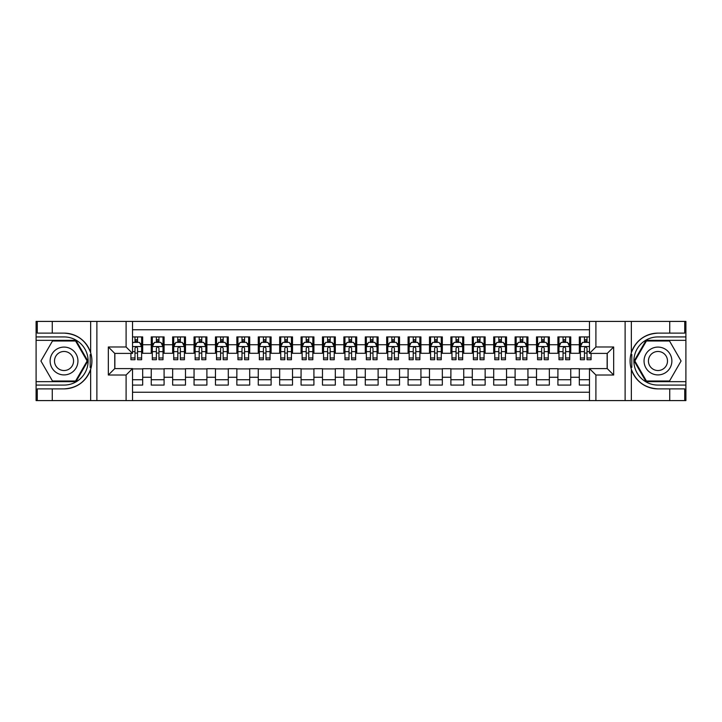 <?xml version="1.0" encoding="UTF-8"?>
<svg xmlns="http://www.w3.org/2000/svg" width="722" height="722" viewBox="0 0 722 722"><rect width="100%" height="100%" fill="white"/><g stroke="black" fill="none" stroke-linecap="round" stroke-linejoin="round"><path stroke-width="1.08" d="M132.523 400.593L589.477 400.593L589.477 368.599L607.247 368.599L607.247 353.401L589.477 353.401L589.477 321.407L132.523 321.407L132.523 353.401L114.753 353.401L114.753 368.599L132.523 368.599L132.523 400.593L52.264 400.593L52.264 388.878L64.032 388.878A27.878 27.878 0 0 0 90.647 369.276C92.281 363.762 92.281 358.247 90.647 352.724A27.878 27.878 0 0 0 64.032 333.122L52.264 333.122L52.264 321.407L36.1 321.407L36.1 381.658L75.954 381.658L87.876 361L75.954 340.342L36.1 340.342M589.477 336.921L579.315 336.921L579.315 344.737L570.75 344.737L570.75 353.293L579.315 353.293L579.315 344.737M570.75 344.737L570.75 336.921L557.907 336.921L557.907 344.737L549.352 344.737L549.352 353.293L557.907 353.293L557.907 344.737M549.352 344.737L549.352 336.921L536.509 336.921L536.509 344.737L527.944 344.737L527.944 353.293L536.509 353.293L536.509 344.737M527.944 344.737L527.944 336.921L515.102 336.921L515.102 344.737L506.537 344.737L506.537 353.293L515.102 353.293L515.102 344.737M506.537 344.737L506.537 336.921L493.704 336.921L493.704 344.737L485.139 344.737L485.139 353.293L493.704 353.293L493.704 344.737M485.139 344.737L485.139 336.921L472.296 336.921L472.296 344.737L463.732 344.737L463.732 353.293L472.296 353.293L472.296 344.737M463.732 344.737L463.732 336.921L450.889 336.921L450.889 344.737L442.333 344.737L442.333 353.293L450.889 353.293L450.889 344.737M442.333 344.737L442.333 336.921L429.491 336.921L429.491 344.737L420.926 344.737L420.926 353.293L429.491 353.293L429.491 344.737M420.926 344.737L420.926 336.921L408.083 336.921L408.083 344.737L399.528 344.737L399.528 353.293L408.083 353.293L408.083 344.737M399.528 344.737L399.528 336.921L386.685 336.921L386.685 344.737L378.12 344.737L378.12 353.293L386.685 353.293L386.685 344.737M378.12 344.737L378.12 336.921L365.278 336.921L365.278 344.737L356.722 344.737L356.722 353.293L365.278 353.293L365.278 344.737M356.722 344.737L356.722 336.921L343.88 336.921L343.88 344.737L335.315 344.737L335.315 353.293L343.88 353.293L343.88 344.737M335.315 344.737L335.315 336.921L322.472 336.921L322.472 344.737L313.917 344.737L313.917 353.293L322.472 353.293L322.472 344.737M313.917 344.737L313.917 336.921L301.074 336.921L301.074 344.737L292.509 344.737L292.509 353.293L301.074 353.293L301.074 344.737M292.509 344.737L292.509 336.921L279.667 336.921L279.667 344.737L271.111 344.737L271.111 353.293L279.667 353.293L279.667 344.737M271.111 344.737L271.111 336.921L258.268 336.921L258.268 344.737L249.704 344.737L249.704 353.293L258.268 353.293L258.268 344.737M249.704 344.737L249.704 336.921L236.861 336.921L236.861 344.737L228.296 344.737L228.296 353.293L236.861 353.293L236.861 344.737M228.296 344.737L228.296 336.921L215.463 336.921L215.463 344.737L206.898 344.737L206.898 353.293L215.463 353.293L215.463 344.737M206.898 344.737L206.898 336.921L194.056 336.921L194.056 344.737L185.491 344.737L185.491 353.293L194.056 353.293L194.056 344.737M185.491 344.737L185.491 336.921L172.648 336.921L172.648 344.737L164.093 344.737L164.093 353.293L172.648 353.293L172.648 344.737M164.093 344.737L164.093 336.921L151.25 336.921L151.25 353.293L142.685 353.293L142.685 336.921L132.523 336.921M132.523 385.079L142.685 385.079L142.685 368.707L151.25 368.707L151.25 385.079L164.093 385.079L164.093 368.707L172.648 368.707L172.648 377.263L164.093 377.263M172.648 377.263L172.648 385.079L185.491 385.079L185.491 368.707L194.056 368.707L194.056 377.263L185.491 377.263M194.056 377.263L194.056 385.079L206.898 385.079L206.898 368.707L215.463 368.707L215.463 377.263L206.898 377.263M215.463 377.263L215.463 385.079L228.296 385.079L228.296 368.707L236.861 368.707L236.861 377.263L228.296 377.263M236.861 377.263L236.861 385.079L249.704 385.079L249.704 368.707L258.268 368.707L258.268 377.263L249.704 377.263M258.268 377.263L258.268 385.079L271.111 385.079L271.111 368.707L279.667 368.707L279.667 377.263L271.111 377.263M279.667 377.263L279.667 385.079L292.509 385.079L292.509 368.707L301.074 368.707L301.074 377.263L292.509 377.263M301.074 377.263L301.074 385.079L313.917 385.079L313.917 368.707L322.472 368.707L322.472 377.263L313.917 377.263M322.472 377.263L322.472 385.079L335.315 385.079L335.315 368.707L343.88 368.707L343.88 377.263L335.315 377.263M343.88 377.263L343.88 385.079L356.722 385.079L356.722 368.707L365.278 368.707L365.278 377.263L356.722 377.263M365.278 377.263L365.278 385.079L378.12 385.079L378.12 368.707L386.685 368.707L386.685 377.263L378.12 377.263M386.685 377.263L386.685 385.079L399.528 385.079L399.528 368.707L408.083 368.707L408.083 377.263L399.528 377.263M408.083 377.263L408.083 385.079L420.926 385.079L420.926 368.707L429.491 368.707L429.491 377.263L420.926 377.263M429.491 377.263L429.491 385.079L442.333 385.079L442.333 368.707L450.889 368.707L450.889 377.263L442.333 377.263M450.889 377.263L450.889 385.079L463.732 385.079L463.732 368.707L472.296 368.707L472.296 377.263L463.732 377.263M472.296 377.263L472.296 385.079L485.139 385.079L485.139 368.707L493.704 368.707L493.704 377.263L485.139 377.263M493.704 377.263L493.704 385.079L506.537 385.079L506.537 368.707L515.102 368.707L515.102 377.263L506.537 377.263M515.102 377.263L515.102 385.079L527.944 385.079L527.944 368.707L536.509 368.707L536.509 377.263L527.944 377.263M536.509 377.263L536.509 385.079L549.352 385.079L549.352 368.707L557.907 368.707L557.907 377.263L549.352 377.263M557.907 377.263L557.907 385.079L570.75 385.079L570.75 368.707L579.315 368.707L579.315 377.263L570.75 377.263M589.477 329.755L132.523 329.755M132.523 392.245L589.477 392.245M579.315 377.263L579.315 385.079L589.477 385.079M114.861 353.401L114.861 368.599M607.139 368.599L607.139 353.401M134.987 342.273L137.55 342.273M141.62 342.273L142.685 342.273M134.987 353.085L137.55 353.085M141.62 353.085L142.685 353.085M132.523 368.915L142.685 368.915M132.523 379.727L142.685 379.727M151.25 353.085L152.315 353.085M156.385 353.085L158.957 353.085M163.019 353.085L164.093 353.085M151.25 342.273L152.315 342.273M156.385 342.273L158.957 342.273M163.019 342.273L164.093 342.273M151.25 368.915L164.093 368.915M151.25 379.727L164.093 379.727M172.648 368.915L185.491 368.915M172.648 379.727L185.491 379.727M172.648 342.273L173.722 342.273M177.792 342.273L180.356 342.273M184.426 342.273L185.491 342.273M172.648 353.085L173.722 353.085M177.792 353.085L180.356 353.085M184.426 353.085L185.491 353.085M194.056 368.915L206.898 368.915M194.056 379.727L206.898 379.727M194.056 342.273L195.13 342.273M199.191 342.273L201.763 342.273M205.824 342.273L206.898 342.273M194.056 353.085L195.13 353.085M199.191 353.085L201.763 353.085M205.824 353.085L206.898 353.085M215.463 368.915L228.296 368.915M215.463 379.727L228.296 379.727M215.463 342.273L216.528 342.273M220.598 342.273L223.161 342.273M227.231 342.273L228.296 342.273M215.463 353.085L216.528 353.085M220.598 353.085L223.161 353.085M227.231 353.085L228.296 353.085M236.861 368.915L249.704 368.915M236.861 379.727L249.704 379.727M236.861 342.273L237.935 342.273M241.996 342.273L244.568 342.273M248.63 342.273L249.704 342.273M236.861 353.085L237.935 353.085M241.996 353.085L244.568 353.085M248.63 353.085L249.704 353.085M258.268 368.915L271.111 368.915M258.268 379.727L271.111 379.727M258.268 342.273L259.333 342.273M263.404 342.273L265.967 342.273M270.037 342.273L271.111 342.273M258.268 353.085L259.333 353.085M263.404 353.085L265.967 353.085M270.037 353.085L271.111 353.085M279.667 368.915L292.509 368.915M279.667 379.727L292.509 379.727M279.667 342.273L280.741 342.273M284.802 342.273L287.374 342.273M291.435 342.273L292.509 342.273M279.667 353.085L280.741 353.085M284.802 353.085L287.374 353.085M291.435 353.085L292.509 353.085M301.074 368.915L313.917 368.915M301.074 379.727L313.917 379.727M301.074 342.273L302.139 342.273M306.209 342.273L308.772 342.273M312.843 342.273L313.917 342.273M301.074 353.085L302.139 353.085M306.209 353.085L308.772 353.085M312.843 353.085L313.917 353.085M322.472 368.915L335.315 368.915M322.472 379.727L335.315 379.727M322.472 342.273L323.546 342.273M327.608 342.273L330.18 342.273M334.25 342.273L335.315 342.273M322.472 353.085L323.546 353.085M327.608 353.085L330.18 353.085M334.25 353.085L335.315 353.085M343.88 368.915L356.722 368.915M343.88 379.727L356.722 379.727M343.88 342.273L344.945 342.273M349.015 342.273L351.587 342.273M355.648 342.273L356.722 342.273M343.88 353.085L344.945 353.085M349.015 353.085L351.587 353.085M355.648 353.085L356.722 353.085M365.278 368.915L378.12 368.915M365.278 379.727L378.12 379.727M365.278 342.273L366.352 342.273M370.413 342.273L372.985 342.273M377.055 342.273L378.12 342.273M365.278 353.085L366.352 353.085M370.413 353.085L372.985 353.085M377.055 353.085L378.12 353.085M386.685 368.915L399.528 368.915M386.685 379.727L399.528 379.727M386.685 342.273L387.75 342.273M391.82 342.273L394.392 342.273M398.454 342.273L399.528 342.273M386.685 353.085L387.75 353.085M391.82 353.085L394.392 353.085M398.454 353.085L399.528 353.085M408.083 368.915L420.926 368.915M408.083 379.727L420.926 379.727M408.083 342.273L409.157 342.273M413.228 342.273L415.791 342.273M419.861 342.273L420.926 342.273M408.083 353.085L409.157 353.085M413.228 353.085L415.791 353.085M419.861 353.085L420.926 353.085M429.491 368.915L442.333 368.915M429.491 379.727L442.333 379.727M429.491 342.273L430.565 342.273M434.626 342.273L437.198 342.273M441.259 342.273L442.333 342.273M429.491 353.085L430.565 353.085M434.626 353.085L437.198 353.085M441.259 353.085L442.333 353.085M450.889 368.915L463.732 368.915M450.889 379.727L463.732 379.727M450.889 342.273L451.963 342.273M456.033 342.273L458.596 342.273M462.667 342.273L463.732 342.273M450.889 353.085L451.963 353.085M456.033 353.085L458.596 353.085M462.667 353.085L463.732 353.085M472.296 368.915L485.139 368.915M472.296 379.727L485.139 379.727M472.296 342.273L473.37 342.273M477.432 342.273L480.004 342.273M484.065 342.273L485.139 342.273M472.296 353.085L473.37 353.085M477.432 353.085L480.004 353.085M484.065 353.085L485.139 353.085M493.704 368.915L506.537 368.915M493.704 379.727L506.537 379.727M493.704 342.273L494.769 342.273M498.839 342.273L501.402 342.273M505.472 342.273L506.537 342.273M493.704 353.085L494.769 353.085M498.839 353.085L501.402 353.085M505.472 353.085L506.537 353.085M515.102 368.915L527.944 368.915M515.102 379.727L527.944 379.727M515.102 342.273L516.176 342.273M520.237 342.273L522.809 342.273M526.87 342.273L527.944 342.273M515.102 353.085L516.176 353.085M520.237 353.085L522.809 353.085M526.87 353.085L527.944 353.085M536.509 368.915L549.352 368.915M536.509 379.727L549.352 379.727M536.509 342.273L537.574 342.273M541.644 342.273L544.207 342.273M548.278 342.273L549.352 342.273M536.509 353.085L537.574 353.085M541.644 353.085L544.207 353.085M548.278 353.085L549.352 353.085M557.907 368.915L570.75 368.915M557.907 379.727L570.75 379.727M557.907 342.273L558.981 342.273M563.043 342.273L565.615 342.273M569.685 342.273L570.75 342.273M557.907 353.085L558.981 353.085M563.043 353.085L565.615 353.085M569.685 353.085L570.75 353.085M579.315 368.915L589.477 368.915M579.315 379.727L589.477 379.727M579.315 342.273L580.38 342.273M584.45 342.273L587.013 342.273M579.315 353.085L580.38 353.085M584.45 353.085L587.013 353.085M137.55 339.701L134.987 339.701M130.917 357.968L130.917 359.718L134.987 359.718L134.987 357.968L130.917 357.968L130.917 353.401M140.068 343.555L141.62 343.555L141.62 359.718L137.55 359.718L137.55 348.266C136.693 346.614 135.844 346.614 134.987 348.266L134.987 357.968M141.62 343.555L141.62 336.921M141.62 346.659L139.481 342.381L133.056 342.381L132.523 343.446M134.987 342.381L134.987 336.921M137.55 336.921L137.55 342.381M70.991 348.952A13.917 13.917 0 0 0 51.984 354.042A13.917 13.917 0 0 0 57.074 373.048A13.917 13.917 0 0 0 76.081 367.958A13.917 13.917 0 0 0 70.991 348.952M68.798 352.751A9.521 9.521 0 0 0 55.784 356.235A9.521 9.521 0 0 0 59.267 369.249A9.521 9.521 0 0 0 72.281 365.765A9.521 9.521 0 0 0 68.798 352.751M75.584 381.008L52.48 381.008L40.919 361L52.48 340.992L75.584 340.992L87.136 361L75.584 381.008M664.926 348.952A13.917 13.917 0 0 0 645.919 354.042A13.917 13.917 0 0 0 651.009 373.048A13.917 13.917 0 0 0 670.016 367.958A13.917 13.917 0 0 0 664.926 348.952M662.733 352.751A9.521 9.521 0 0 0 649.719 356.235A9.521 9.521 0 0 0 653.202 369.249A9.521 9.521 0 0 0 666.216 365.765A9.521 9.521 0 0 0 662.733 352.751M669.52 381.008L646.416 381.008L634.864 361L646.416 340.992L669.52 340.992L681.081 361L669.52 381.008M90.196 367.426L91.162 367.426A27.878 27.878 0 0 0 91.162 354.583L90.196 354.583L90.196 367.588L91.116 367.588M52.264 321.407L90.647 321.407L90.647 352.724C86.008 340.45 77.128 333.916 64.032 333.122M64.032 388.878C77.128 388.084 86.008 381.55 90.647 369.276L90.647 400.593M126.097 400.593L126.097 375.016L108.336 375.016L108.336 346.984L126.097 346.984L126.097 321.407L96.883 321.407L96.883 400.593M52.264 400.593L36.1 400.593L36.1 381.658M36.1 385.079L64.032 385.079A24.079 24.079 0 0 0 88.111 361A24.079 24.079 0 0 0 64.032 336.921L36.1 336.921M90.647 321.407L96.883 321.407M126.097 321.407L132.523 321.407M52.264 388.878L37.273 388.878L37.273 400.593M52.264 333.122L37.273 333.122L37.273 321.407M126.097 375.016L132.523 368.599M108.336 375.016L114.753 368.599M108.336 346.984L114.753 353.401M126.097 346.984L132.523 353.401M90.196 354.583L91.125 354.421M91.802 363.392L91.893 360.016M91.613 356.975L91.468 356.063M631.804 354.574L630.838 354.574A27.878 27.878 0 0 0 630.838 367.417L631.804 367.417L631.804 354.412L630.884 354.412M589.477 321.407L669.736 321.407L669.736 333.122L657.968 333.122A27.878 27.878 0 0 0 631.353 352.724C629.719 358.238 629.719 363.753 631.353 369.276A27.878 27.878 0 0 0 657.968 388.878L669.736 388.878L669.736 400.593L685.9 400.593L685.9 340.342L646.046 340.342L634.124 361L646.046 381.658L685.9 381.658M669.736 400.593L631.353 400.593L631.353 369.276C635.992 381.55 644.872 388.084 657.968 388.878M657.968 333.122C644.872 333.916 635.992 340.45 631.353 352.724L631.353 321.407M595.903 321.407L595.903 346.984L613.664 346.984L613.664 375.016L595.903 375.016L595.903 400.593L625.117 400.593L625.117 321.407M669.736 321.407L685.9 321.407L685.9 340.342M685.9 336.921L657.968 336.921A24.079 24.079 0 0 0 633.889 361A24.079 24.079 0 0 0 657.968 385.079L685.9 385.079M631.353 400.593L625.117 400.593M595.903 400.593L589.477 400.593M669.736 333.122L684.727 333.122L684.727 321.407M669.736 388.878L684.727 388.878L684.727 400.593M595.903 346.984L589.477 353.401M613.664 346.984L607.247 353.401M613.664 375.016L607.247 368.599M595.903 375.016L589.477 368.599M631.804 367.417L630.875 367.579M630.198 358.608L630.107 361.984M630.387 365.025L630.532 365.937M158.957 339.701L156.385 339.701M163.019 357.968L158.957 357.968L158.957 359.718L163.019 359.718L163.019 346.659L160.88 342.381L154.463 342.381L152.315 346.659L152.315 359.718L156.385 359.718L156.385 357.968L152.315 357.968M152.315 346.659L152.315 336.921M163.019 346.659L163.019 336.921M156.385 342.381L156.385 336.921M158.957 336.921L158.957 342.381M158.957 357.968L158.957 348.266C158.1 346.614 157.243 346.614 156.385 348.266L156.385 357.968M180.356 339.701L177.792 339.701M184.426 357.968L180.356 357.968L180.356 359.718L184.426 359.718L184.426 346.659L182.287 342.381L175.861 342.381L173.722 346.659L173.722 359.718L177.792 359.718L177.792 357.968L173.722 357.968M173.722 346.659L173.722 336.921M184.426 346.659L184.426 336.921M177.792 342.381L177.792 336.921M180.356 336.921L180.356 342.381M180.356 357.968L180.356 348.266C179.498 346.614 178.65 346.614 177.792 348.266L177.792 357.968M201.763 339.701L199.191 339.701M205.824 357.968L201.763 357.968L201.763 359.718L205.824 359.718L205.824 346.659L203.685 342.381L197.268 342.381L195.13 346.659L195.13 359.718L199.191 359.718L199.191 357.968L195.13 357.968M195.13 346.659L195.13 336.921M205.824 346.659L205.824 336.921M199.191 342.381L199.191 336.921M201.763 336.921L201.763 342.381M201.763 357.968L201.763 348.266C200.906 346.614 200.048 346.614 199.191 348.266L199.191 357.968M223.161 339.701L220.598 339.701M227.231 357.968L223.161 357.968L223.161 359.718L227.231 359.718L227.231 346.659L225.093 342.381L218.667 342.381L216.528 346.659L216.528 359.718L220.598 359.718L220.598 357.968L216.528 357.968M216.528 346.659L216.528 336.921M227.231 346.659L227.231 336.921M220.598 342.381L220.598 336.921M223.161 336.921L223.161 342.381M223.161 357.968L223.161 348.266C222.313 346.614 221.455 346.614 220.598 348.266L220.598 357.968M244.568 339.701L241.996 339.701M248.63 357.968L244.568 357.968L244.568 359.718L248.63 359.718L248.63 346.659L246.491 342.381L240.074 342.381L237.935 346.659L237.935 359.718L241.996 359.718L241.996 357.968L237.935 357.968M237.935 346.659L237.935 336.921M248.63 346.659L248.63 336.921M241.996 342.381L241.996 336.921M244.568 336.921L244.568 342.381M244.568 357.968L244.568 348.266C243.711 346.614 242.854 346.614 241.996 348.266L241.996 357.968M265.967 339.701L263.404 339.701M270.037 357.968L265.967 357.968L265.967 359.718L270.037 359.718L270.037 346.659L267.898 342.381L261.472 342.381L259.333 346.659L259.333 359.718L263.404 359.718L263.404 357.968L259.333 357.968M259.333 346.659L259.333 336.921M270.037 346.659L270.037 336.921M263.404 342.381L263.404 336.921M265.967 336.921L265.967 342.381M265.967 357.968L265.967 348.266C265.118 346.614 264.261 346.614 263.404 348.266L263.404 357.968M287.374 339.701L284.802 339.701M291.435 357.968L287.374 357.968L287.374 359.718L291.435 359.718L291.435 346.659L289.296 342.381L282.88 342.381L280.741 346.659L280.741 359.718L284.802 359.718L284.802 357.968L280.741 357.968M280.741 346.659L280.741 336.921M291.435 346.659L291.435 336.921M284.802 342.381L284.802 336.921M287.374 336.921L287.374 342.381M287.374 357.968L287.374 348.266C286.517 346.614 285.659 346.614 284.802 348.266L284.802 357.968M308.772 339.701L306.209 339.701M312.843 357.968L308.772 357.968L308.772 359.718L312.843 359.718L312.843 346.659L310.704 342.381L304.278 342.381L302.139 346.659L302.139 359.718L306.209 359.718L306.209 357.968L302.139 357.968M302.139 346.659L302.139 336.921M312.843 346.659L312.843 336.921M306.209 342.381L306.209 336.921M308.772 336.921L308.772 342.381M308.772 357.968L308.772 348.266C307.924 346.614 307.067 346.614 306.209 348.266L306.209 357.968M330.18 339.701L327.608 339.701M334.25 357.968L330.18 357.968L330.18 359.718L334.25 359.718L334.25 346.659L332.102 342.381L325.685 342.381L323.546 346.659L323.546 359.718L327.608 359.718L327.608 357.968L323.546 357.968M323.546 346.659L323.546 336.921M334.25 346.659L334.25 336.921M327.608 342.381L327.608 336.921M330.18 336.921L330.18 342.381M330.18 357.968L330.18 348.266C329.322 346.614 328.465 346.614 327.608 348.266L327.608 357.968M351.587 339.701L349.015 339.701M355.648 357.968L351.587 357.968L351.587 359.718L355.648 359.718L355.648 346.659L353.509 342.381L347.083 342.381L344.945 346.659L344.945 359.718L349.015 359.718L349.015 357.968L344.945 357.968M344.945 346.659L344.945 336.921M355.648 346.659L355.648 336.921M349.015 342.381L349.015 336.921M351.587 336.921L351.587 342.381M351.587 357.968L351.587 348.266C350.73 346.614 349.872 346.614 349.015 348.266L349.015 357.968M372.985 339.701L370.413 339.701M377.055 357.968L372.985 357.968L372.985 359.718L377.055 359.718L377.055 346.659L374.917 342.381L368.491 342.381L366.352 346.659L366.352 359.718L370.413 359.718L370.413 357.968L366.352 357.968M366.352 346.659L366.352 336.921M377.055 346.659L377.055 336.921M370.413 342.381L370.413 336.921M372.985 336.921L372.985 342.381M372.985 357.968L372.985 348.266C372.128 346.614 371.27 346.614 370.413 348.266L370.413 357.968M394.392 339.701L391.82 339.701M398.454 357.968L394.392 357.968L394.392 359.718L398.454 359.718L398.454 346.659L396.315 342.381L389.898 342.381L387.75 346.659L387.75 359.718L391.82 359.718L391.82 357.968L387.75 357.968M387.75 346.659L387.75 336.921M398.454 346.659L398.454 336.921M391.82 342.381L391.82 336.921M394.392 336.921L394.392 342.381M394.392 357.968L394.392 348.266C393.535 346.614 392.678 346.614 391.82 348.266L391.82 357.968M415.791 339.701L413.228 339.701M419.861 357.968L415.791 357.968L415.791 359.718L419.861 359.718L419.861 346.659L417.722 342.381L411.296 342.381L409.157 346.659L409.157 359.718L413.228 359.718L413.228 357.968L409.157 357.968M409.157 346.659L409.157 336.921M419.861 346.659L419.861 336.921M413.228 342.381L413.228 336.921M415.791 336.921L415.791 342.381M415.791 357.968L415.791 348.266C414.933 346.614 414.085 346.614 413.228 348.266L413.228 357.968M437.198 339.701L434.626 339.701M441.259 357.968L437.198 357.968L437.198 359.718L441.259 359.718L441.259 346.659L439.12 342.381L432.704 342.381L430.565 346.659L430.565 359.718L434.626 359.718L434.626 357.968L430.565 357.968M430.565 346.659L430.565 336.921M441.259 346.659L441.259 336.921M434.626 342.381L434.626 336.921M437.198 336.921L437.198 342.381M437.198 357.968L437.198 348.266C436.341 346.614 435.483 346.614 434.626 348.266L434.626 357.968M458.596 339.701L456.033 339.701M462.667 357.968L458.596 357.968L458.596 359.718L462.667 359.718L462.667 346.659L460.528 342.381L454.102 342.381L451.963 346.659L451.963 359.718L456.033 359.718L456.033 357.968L451.963 357.968M451.963 346.659L451.963 336.921M462.667 346.659L462.667 336.921M456.033 342.381L456.033 336.921M458.596 336.921L458.596 342.381M458.596 357.968L458.596 348.266C457.739 346.614 456.891 346.614 456.033 348.266L456.033 357.968M480.004 339.701L477.432 339.701M484.065 357.968L480.004 357.968L480.004 359.718L484.065 359.718L484.065 346.659L481.926 342.381L475.509 342.381L473.37 346.659L473.37 359.718L477.432 359.718L477.432 357.968L473.37 357.968M473.37 346.659L473.37 336.921M484.065 346.659L484.065 336.921M477.432 342.381L477.432 336.921M480.004 336.921L480.004 342.381M480.004 357.968L480.004 348.266C479.146 346.614 478.289 346.614 477.432 348.266L477.432 357.968M501.402 339.701L498.839 339.701M505.472 357.968L501.402 357.968L501.402 359.718L505.472 359.718L505.472 346.659L503.333 342.381L496.907 342.381L494.769 346.659L494.769 359.718L498.839 359.718L498.839 357.968L494.769 357.968M494.769 346.659L494.769 336.921M505.472 346.659L505.472 336.921M498.839 342.381L498.839 336.921M501.402 336.921L501.402 342.381M501.402 357.968L501.402 348.266C500.554 346.614 499.696 346.614 498.839 348.266L498.839 357.968M522.809 339.701L520.237 339.701M526.87 357.968L522.809 357.968L522.809 359.718L526.87 359.718L526.87 346.659L524.732 342.381L518.315 342.381L516.176 346.659L516.176 359.718L520.237 359.718L520.237 357.968L516.176 357.968M516.176 346.659L516.176 336.921M526.87 346.659L526.87 336.921M520.237 342.381L520.237 336.921M522.809 336.921L522.809 342.381M522.809 357.968L522.809 348.266C521.952 346.614 521.094 346.614 520.237 348.266L520.237 357.968M544.207 339.701L541.644 339.701M548.278 357.968L544.207 357.968L544.207 359.718L548.278 359.718L548.278 346.659L546.139 342.381L539.713 342.381L537.574 346.659L537.574 359.718L541.644 359.718L541.644 357.968L537.574 357.968M537.574 346.659L537.574 336.921M548.278 346.659L548.278 336.921M541.644 342.381L541.644 336.921M544.207 336.921L544.207 342.381M544.207 357.968L544.207 348.266C543.359 346.614 542.502 346.614 541.644 348.266L541.644 357.968M565.615 339.701L563.043 339.701M569.685 357.968L565.615 357.968L565.615 359.718L569.685 359.718L569.685 346.659L567.537 342.381L561.12 342.381L558.981 346.659L558.981 359.718L563.043 359.718L563.043 357.968L558.981 357.968M558.981 346.659L558.981 336.921M569.685 346.659L569.685 336.921M563.043 342.381L563.043 336.921M565.615 336.921L565.615 342.381M565.615 357.968L565.615 348.266C564.757 346.614 563.9 346.614 563.043 348.266L563.043 357.968M587.013 339.701L584.45 339.701M589.477 343.446L588.944 342.381L582.519 342.381L580.38 346.659L580.38 359.718L584.45 359.718L584.45 357.968L580.38 357.968M580.38 346.659L580.38 336.921M591.083 353.401L591.083 359.718L587.013 359.718L587.013 348.266C586.165 346.614 585.307 346.614 584.45 348.266L584.45 357.968M584.45 342.381L584.45 336.921M587.013 336.921L587.013 342.381M151.25 377.263L142.685 377.263M151.25 344.737L142.685 344.737M141.566 346.551L132.523 346.551M141.62 357.968L137.55 357.968M134.987 351.623L132.523 351.623M141.62 351.623L137.55 351.623M137.55 341.064L134.987 341.064M162.964 346.551L152.369 346.551M152.315 343.555L153.867 343.555M161.466 343.555L163.019 343.555M156.385 351.623L152.315 351.623M163.019 351.623L158.957 351.623M158.957 341.064L156.385 341.064M184.372 346.551L173.776 346.551M173.722 343.555L175.275 343.555M182.874 343.555L184.426 343.555M177.792 351.623L173.722 351.623M184.426 351.623L180.356 351.623M180.356 341.064L177.792 341.064M205.77 346.551L195.175 346.551M195.13 343.555L196.673 343.555M204.272 343.555L205.824 343.555M199.191 351.623L195.13 351.623M205.824 351.623L201.763 351.623M201.763 341.064L199.191 341.064M227.177 346.551L216.582 346.551M216.528 343.555L218.08 343.555M225.679 343.555L227.231 343.555M220.598 351.623L216.528 351.623M227.231 351.623L223.161 351.623M223.161 341.064L220.598 341.064M248.576 346.551L237.989 346.551M237.935 343.555L239.487 343.555M247.086 343.555L248.63 343.555M241.996 351.623L237.935 351.623M248.63 351.623L244.568 351.623M244.568 341.064L241.996 341.064M269.983 346.551L259.388 346.551M259.333 343.555L260.886 343.555M268.485 343.555L270.037 343.555M263.404 351.623L259.333 351.623M270.037 351.623L265.967 351.623M265.967 341.064L263.404 341.064M291.39 346.551L280.795 346.551M280.741 343.555L282.293 343.555M289.892 343.555L291.435 343.555M284.802 351.623L280.741 351.623M291.435 351.623L287.374 351.623M287.374 341.064L284.802 341.064M312.788 346.551L302.193 346.551M302.139 343.555L303.691 343.555M311.29 343.555L312.843 343.555M306.209 351.623L302.139 351.623M312.843 351.623L308.772 351.623M308.772 341.064L306.209 341.064M334.196 346.551L323.6 346.551M323.546 343.555L325.099 343.555M332.698 343.555L334.25 343.555M327.608 351.623L323.546 351.623M334.25 351.623L330.18 351.623M330.18 341.064L327.608 341.064M355.594 346.551L344.999 346.551M344.945 343.555L346.497 343.555M354.096 343.555L355.648 343.555M349.015 351.623L344.945 351.623M355.648 351.623L351.587 351.623M351.587 341.064L349.015 341.064M377.001 346.551L366.406 346.551M366.352 343.555L367.904 343.555M375.503 343.555L377.055 343.555M370.413 351.623L366.352 351.623M377.055 351.623L372.985 351.623M372.985 341.064L370.413 341.064M398.4 346.551L387.804 346.551M387.75 343.555L389.302 343.555M396.901 343.555L398.454 343.555M391.82 351.623L387.75 351.623M398.454 351.623L394.392 351.623M394.392 341.064L391.82 341.064M419.807 346.551L409.212 346.551M409.157 343.555L410.71 343.555M418.309 343.555L419.861 343.555M413.228 351.623L409.157 351.623M419.861 351.623L415.791 351.623M415.791 341.064L413.228 341.064M441.205 346.551L430.61 346.551M430.565 343.555L432.108 343.555M439.707 343.555L441.259 343.555M434.626 351.623L430.565 351.623M441.259 351.623L437.198 351.623M437.198 341.064L434.626 341.064M462.612 346.551L452.017 346.551M451.963 343.555L453.515 343.555M461.114 343.555L462.667 343.555M456.033 351.623L451.963 351.623M462.667 351.623L458.596 351.623M458.596 341.064L456.033 341.064M484.011 346.551L473.424 346.551M473.37 343.555L474.914 343.555M482.513 343.555L484.065 343.555M477.432 351.623L473.37 351.623M484.065 351.623L480.004 351.623M480.004 341.064L477.432 341.064M505.418 346.551L494.823 346.551M494.769 343.555L496.321 343.555M503.92 343.555L505.472 343.555M498.839 351.623L494.769 351.623M505.472 351.623L501.402 351.623M501.402 341.064L498.839 341.064M526.825 346.551L516.23 346.551M516.176 343.555L517.728 343.555M525.327 343.555L526.87 343.555M520.237 351.623L516.176 351.623M526.87 351.623L522.809 351.623M522.809 341.064L520.237 341.064M548.224 346.551L537.628 346.551M537.574 343.555L539.126 343.555M546.725 343.555L548.278 343.555M541.644 351.623L537.574 351.623M548.278 351.623L544.207 351.623M544.207 341.064L541.644 341.064M569.631 346.551L559.036 346.551M558.981 343.555L560.534 343.555M568.133 343.555L569.685 343.555M563.043 351.623L558.981 351.623M569.685 351.623L565.615 351.623M565.615 341.064L563.043 341.064M589.477 346.551L580.434 346.551M580.38 343.555L581.932 343.555M591.083 357.968L587.013 357.968M584.45 351.623L580.38 351.623M589.477 351.623L587.013 351.623M587.013 341.064L584.45 341.064"/></g></svg>
